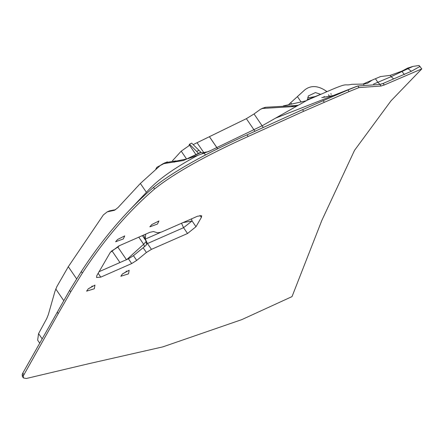 <?xml version="1.0" encoding="UTF-8"?>
<svg xmlns="http://www.w3.org/2000/svg" width="444" height="444" viewBox="0 0 444 444"><rect width="100%" height="100%" fill="white"/><g stroke="black" fill="none" stroke-linecap="round" stroke-linejoin="round"><path stroke-width="0.67" d="M195.993 226.706L187.535 233.505L151.437 249.356L146.403 252.486L143.151 247.73L133.45 255.666L128.427 258.813L131.679 263.57L100.771 277.139L96.553 277.483L96.781 275.691L110.245 252.47L118.87 245.921L149.778 232.351L153.441 231.546L157.792 232.845L161.466 232.057L197.569 216.206L201.698 215.734L201.382 217.399L195.993 226.706L192.069 220.973L183.561 227.689L181.496 223.204M421.8 68.887L384.254 84.993L381.024 86.036L358.98 87.59L349.073 91.586L347.957 89.954L302.547 109.662L247.058 134.859C204.612 154.024 173.438 171.523 153.541 187.362C127.156 210.029 103.069 238.095 81.274 271.556L69.653 290.365L22.755 373.176L22.2 374.409L23.304 375.874L23.41 377.933L26.29 378.504L88.323 363.808L162.776 346.892L241.769 319.63L292.019 296.609L321.833 220.424L354.523 150.361L390.964 100.871L421.8 68.887L419.036 65.496L412.903 66.411L407.986 68.692L411.36 71.273M349.073 91.586L303.663 111.294L248.163 136.475C205.583 155.694 174.403 173.182 154.617 188.939C128.188 211.627 104.09 239.677 82.334 273.104L70.729 291.875L58.264 313.575L23.304 375.874M131.679 263.57L136.697 260.417L146.403 252.486M94.328 288.744L86.602 291.164L88.201 288.889L94.955 285.109L94.328 288.744M128.555 273.848L129.176 270.213L122.422 273.992L120.824 276.262L128.555 273.848M157.492 224.042L158.935 220.979L151.77 224.575L149.828 226.834L157.492 224.042M123.293 238.955L124.736 235.892L117.571 239.488L115.623 241.747L123.293 238.955M145.699 234.143L145.271 239.033L146.154 241.481L143.645 244.278L144.616 246.62M384.254 84.993L383.172 83.411L411.261 71.318L420.085 66.378M383.172 83.411L379.936 84.449L357.864 85.964L347.957 89.954M81.274 271.556L82.334 273.104M23.41 377.933L22.339 376.368L22.2 374.409M151.437 249.356L147.464 243.54L146.503 244.355L146.154 241.481M143.151 247.73L145.971 245.36L146.503 244.355M128.427 258.813L98.901 271.772M88.239 288.85L91.481 286.963L92.23 285.958M122.455 273.954L125.708 272.067L126.457 271.056M143.634 235.048L145.271 239.033M356.854 86.291L275.585 118.132L307.148 100.233L327.927 91.248C350.166 81.507 343.151 86.419 351.798 84.293L363.436 84.071L367.449 83.289L372.083 80.136L380.536 76.557L390.226 75.375L401.776 71.184L407.598 68.132L407.986 68.692L401.987 71.495L404.39 74.586M331.44 94.206L330.686 93.801M327.017 91.642L324.225 89.799C316.922 85.526 310.484 85.52 304.906 89.782L297.419 96.587L301.176 102.087M186.591 159.024L181.213 151.16L188.85 145.815L189.505 144.195L191.664 143.14L201.104 152.425L183.422 160.517L162.959 163.775L160.467 165.312L140.36 183.466L117.943 207.648L114.43 210.306L107.209 211.871L103.347 214.946L68.304 266.705L56.893 286.558L54.89 291.597L48.313 314.679L46.737 318.559L38.578 333.605L37.651 340.143L39.666 343.09M111.05 251.409L117.854 247.103L119.369 245.704M155.816 169.125L156.899 167.26L156.171 168.82M407.598 68.132L412.903 66.411M401.776 71.184L401.987 71.495L391.12 76.679L393.656 78.91M275.585 118.132L263.037 125.28L208.702 151.471L197.985 155.245C173.565 168.354 156.377 180.714 146.415 192.324L128.31 211.416M146.415 192.324L140.36 183.466M390.226 75.375L391.12 76.679L373.498 84.127M307.181 100.216L307.109 99.772L321.783 93.9M324.83 97.058L324.436 96.492M307.614 97.869L315.762 96.498M167.288 161.844L156.899 167.26M107.209 211.871L109.596 210.822L115.584 209.701M42.102 338.761L38.578 333.605M210.828 150.477L202.93 153.652M206.615 151.948L202.242 152.864L201.104 152.425M187.784 158.73L197.985 155.245M363.908 84.76L363.436 84.071M372.083 80.136L362.976 84.055M288.389 104.806L297.419 96.587M323.826 97.253L323.548 96.875M320.746 94.344L315.423 92.58L308.336 95.948L307.537 100.061M188.001 158.353L200.816 152.248M185.709 159.446L183.422 160.517M162.959 163.775L165.257 162.665L175.663 160.917L173.154 162.116M175.663 160.917L176.657 161L174.131 162.204M176.657 161L186.702 158.974M332.945 95.543L321.761 97.647M296.215 106.083L292.385 106.643L262.715 108.436L260.456 109.296L254.035 113.958L246.359 118.67L193.606 144.394M172.361 160.883L181.213 151.16M205.483 155.05L204.234 153.224M203.852 152.664L197.164 142.885M189.505 144.195L196.686 151.448L198.862 150.416M198.396 153.374L196.686 151.448M305.805 100.882L283.255 105.938M246.359 118.67L254.95 131.23M254.035 113.958L263.248 127.428M189.383 145.016L195.909 154.556M292.385 106.643L294.916 105.633L297.591 105.284M262.554 108.292L265.584 107.265L294.916 105.633M291.264 106.688L294.189 105.678M263.042 108.036L260.456 109.296M182.989 222.611L192.069 220.973L191.497 218.87M201.382 217.399L200.022 215.412M187.535 233.505L183.561 227.689L147.464 243.54L145.288 239.105M145.399 239.055L160.251 232.534M381.024 86.036L379.936 84.449M358.98 87.59L357.864 85.964M324.292 102.248L323.176 100.616M303.663 111.294L302.547 109.662M248.163 136.475L247.058 134.859M154.617 188.939L153.541 187.362M69.653 290.365L70.729 291.875M57.171 312.11L58.264 313.575M22.755 373.176L23.893 374.536M133.45 255.666L136.697 260.417M100.771 277.139L98.102 273.238M142.38 235.598L145.771 240.565M329.426 96.193L328.455 94.766M326.479 91.875L325.752 90.82M117.854 247.103L126.54 259.807L143.645 244.278L138.794 237.174M375.424 78.755L377.888 82.362L380.097 84.449M113.209 210.04L110.822 211.089M76.618 278.865L68.304 266.705M63.714 300.594L55.755 288.95M112.055 250.971L119.958 262.532M290.698 102.697L291.658 104.101M217.732 148.845L209.496 136.796M217.699 148.862L209.463 136.808M263.719 108.219L265.584 107.265M262.715 108.436L264.824 107.426"/></g></svg>
